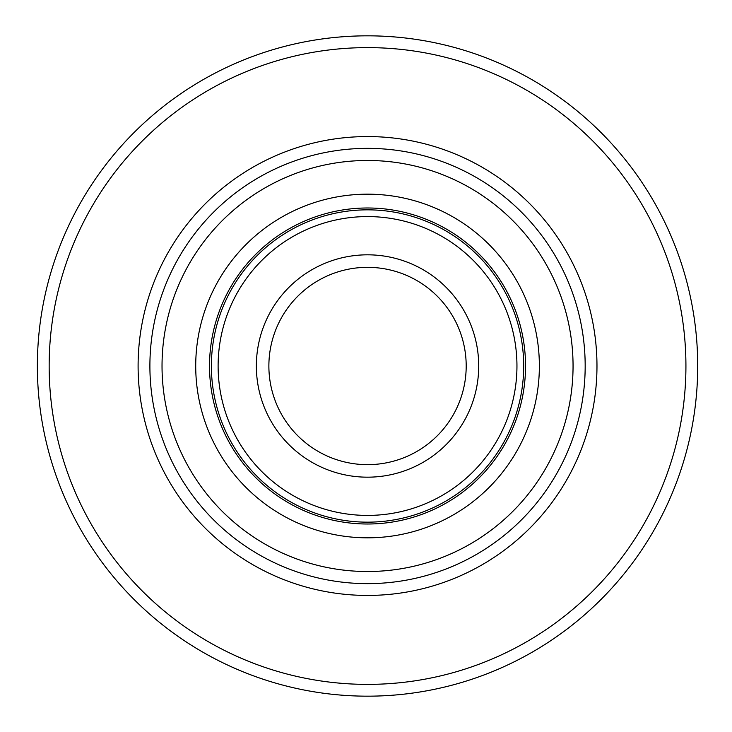 <?xml version="1.0" encoding="UTF-8"?>
<svg xmlns="http://www.w3.org/2000/svg" width="732" height="732" viewBox="0 0 732 732"><rect width="100%" height="100%" fill="white"/><g stroke="black" fill="none" stroke-linecap="round" stroke-linejoin="round"><path stroke-width="1.1" d="M367.537 464.655A98.655 98.655 0 0 0 452.98 316.672A98.655 98.655 0 0 0 282.095 316.672A98.655 98.655 0 0 0 367.537 464.655M162.028 366A205.518 205.518 0 0 1 367.537 160.482A205.518 205.518 0 0 1 573.055 366A205.518 205.518 0 0 1 367.537 571.518A205.518 205.518 0 0 1 162.028 366M195.719 366A171.819 171.819 0 0 0 453.447 514.806A171.819 171.819 0 0 0 453.447 217.194A171.819 171.819 0 0 0 195.719 366M256.356 366A111.182 111.182 0 0 1 423.123 269.715A111.182 111.182 0 0 1 423.123 462.285A111.182 111.182 0 0 1 256.356 366M218.118 366A149.42 149.42 0 0 1 442.247 236.601A149.42 149.42 0 0 1 442.247 495.399A149.42 149.42 0 0 1 218.118 366M211.383 366A156.154 156.154 0 0 1 445.614 230.763A156.154 156.154 0 0 1 445.614 501.237A156.154 156.154 0 0 1 211.383 366M209.526 366A158.011 158.011 0 0 1 446.538 229.162A158.011 158.011 0 0 1 446.538 502.838A158.011 158.011 0 0 1 209.526 366M138.101 366A229.436 229.436 0 0 0 367.537 595.436A229.436 229.436 0 0 0 596.973 366A229.436 229.436 0 0 0 367.537 136.564A229.436 229.436 0 0 0 138.101 366M149.895 366A217.642 217.642 0 0 1 476.358 177.519A217.642 217.642 0 0 1 476.358 554.481A217.642 217.642 0 0 1 149.895 366M49.163 366A318.374 318.374 0 0 1 526.729 90.274A318.374 318.374 0 0 1 526.729 641.726A318.374 318.374 0 0 1 49.163 366M37.369 366A330.169 330.169 0 0 1 532.622 80.062A330.169 330.169 0 0 1 532.622 651.938A330.169 330.169 0 0 1 37.369 366"/></g></svg>
